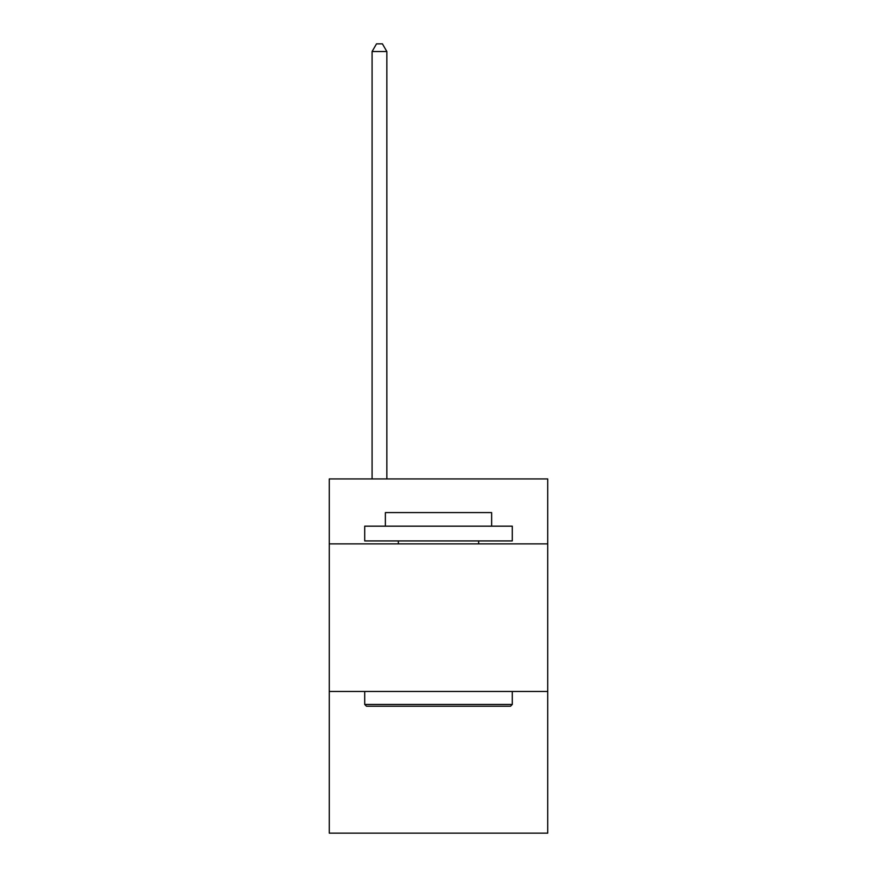 <?xml version="1.0" encoding="UTF-8"?>
<svg xmlns="http://www.w3.org/2000/svg" width="877" height="877" viewBox="0 0 877 877"><rect width="100%" height="100%" fill="white"/><g stroke="black" fill="none" stroke-linecap="round" stroke-linejoin="round"><path stroke-width="1.32" d="M547.719 543.883L547.719 478.941L329.281 478.941L329.281 543.883L547.719 543.883L547.719 833.15L329.281 833.15L329.281 543.883M547.719 691.471L329.281 691.471M366.476 706.226L364.711 704.45L512.289 704.45L510.524 706.226L366.476 706.226M512.289 526.167L512.289 540.923L364.711 540.923L364.711 526.167L512.289 526.167M385.365 526.167L385.365 512.585L491.635 512.585L491.635 526.167M512.289 691.471L512.289 704.45M364.711 691.471L364.711 704.45M478.645 540.923L478.645 543.883M398.355 540.923L398.355 543.883M386.845 478.941L386.845 51.524L372.089 51.524L372.089 478.941M372.089 51.524L376.518 43.85L382.416 43.85L386.845 51.524"/></g></svg>
